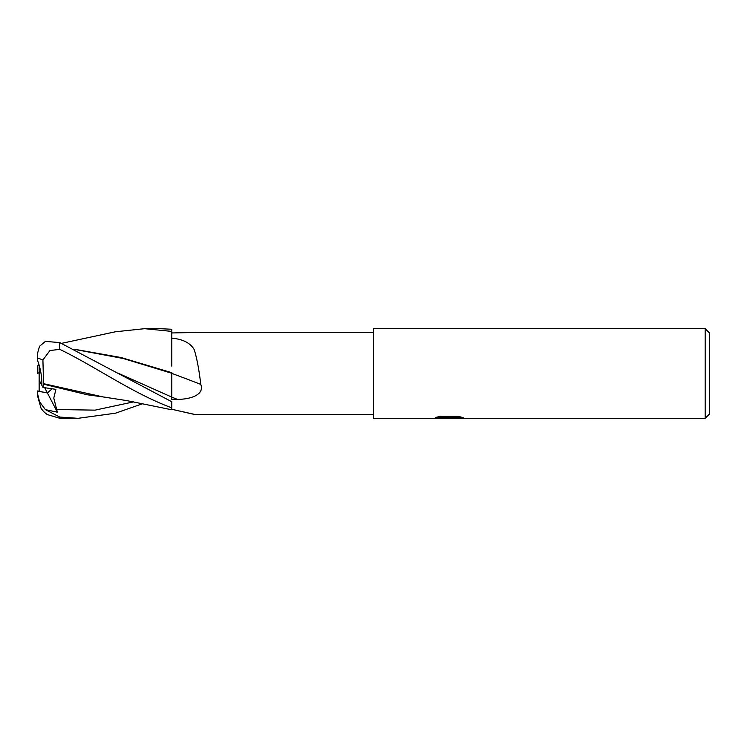 <?xml version="1.0" encoding="UTF-8"?>
<svg xmlns="http://www.w3.org/2000/svg" width="747" height="747" viewBox="0 0 747 747"><rect width="100%" height="100%" fill="white"/><g stroke="black" fill="none" stroke-linecap="round" stroke-linejoin="round"><path stroke-width="1.12" d="M373.5 414.585L195.434 414.585L171.81 409.272L194.369 414.436M198.347 332.415L373.5 332.415M198.198 332.415L171.81 332.947M171.81 338.12C183.183 339.259 190.672 343.153 194.285 349.811C196.928 358.439 199.094 369.961 200.775 384.388C204.79 395.191 189.785 399.262 177.609 399.412L171.81 399.486L171.81 397.217A650.721 172.968 -166.6 0 1 177.609 399.412M74.579 349.391L123.199 358.495L171.81 373.267L171.81 399.486M39.143 365.031C41.141 372.174 42.056 378.953 41.888 385.377L39.143 380.251L39.143 365.031M142.817 403.641L115.505 413.194L78.033 418.32L59.76 417.069L45.408 409.645L57.36 412.176L47.406 392.941L52.103 388.785L47.406 392.941L39.143 391.391L39.143 380.251M709.65 413.838L705.168 418.32L705.168 328.68L709.65 333.162L709.65 413.838M705.168 418.32L373.5 418.32L373.5 328.68L705.168 328.68M448.891 417.956L432.952 418.32L449.993 417.47L435.66 417.47L440.328 416.294L458.014 416.294L463.14 417.61L448.181 418.32L448.891 417.545M445.987 418.32L442.99 417.881M452.775 417.61L448.219 418.32M452.775 418.292L452.775 417.545L459.844 416.705M438.48 416.705L449.993 416.705L449.993 417.47M171.81 373.379A657.379 174.742 -166.6 0 1 200.775 384.388M45.408 409.645L39.516 401.737L37.35 392.885L37.35 390.952L47.406 392.941L44.699 387.693M37.35 395.228L37.35 392.885L37.35 395.228L41.001 408.17A22.41 22.41 0 0 0 47.388 414.594L59.76 418.273L63.616 418.32M38.648 363.415L37.35 367.403L37.35 373.537L39.143 372.622M144.741 328.68L159.354 328.68L144.516 328.68L171.81 331.407L171.81 329.24L159.354 328.68M78.033 418.32L63.262 418.32M102.75 396.862L43.55 383.669L42.915 359.97L49.946 350.548L59.76 349.344C95.625 366.665 131.817 392.922 171.81 407.871L171.81 409.449M57.36 412.176L53.784 398.104L55.904 389.346L42.999 387.45L43.541 383.51M43.559 384.163L87.175 394.752L109.081 397.759M171.81 407.871L171.81 401.765L59.76 342.593L45.408 341.379L39.516 346.309L37.35 354.069L37.35 357.878L42.915 359.97M171.81 372.501L171.81 373.267M171.81 372.697L121.201 357.552L74.168 349.194M61.553 343.359L115.393 331.78L144.516 328.68M171.81 331.407L171.81 366.142M37.35 373.537L39.143 372.641M42.999 387.45L41.888 385.377C42 376.553 40.497 368.066 37.35 359.905L37.35 357.878M37.35 359.905L37.35 356.02M37.35 393.202L37.35 390.952M59.76 418.273L59.76 417.069M56.38 409.524L95.037 410.14L133.694 401.858M118.25 373.248L171.81 397.124M59.76 349.344L59.76 342.593M448.891 417.573L452.775 417.573M102.078 396.778L126.701 400.588L171.81 409.786"/></g></svg>
